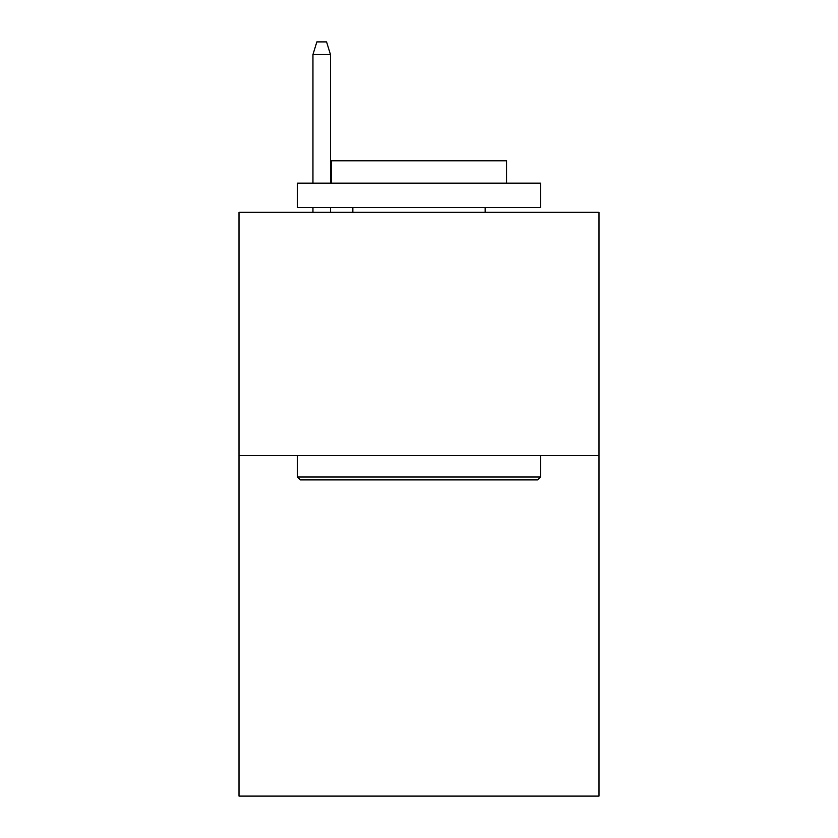 <?xml version="1.0" encoding="UTF-8"?>
<svg xmlns="http://www.w3.org/2000/svg" width="838" height="838" viewBox="0 0 838 838"><rect width="100%" height="100%" fill="white"/><g stroke="black" fill="none" stroke-linecap="round" stroke-linejoin="round"><path stroke-width="1.26" d="M598.992 455.579L598.992 796.1L239.008 796.1L239.008 212.349L598.992 212.349L598.992 455.579L239.008 455.579M300.308 479.902L297.385 476.99L540.615 476.99L537.692 479.902L300.308 479.902M540.615 183.166L540.615 207.489L297.385 207.489L297.385 183.166L540.615 183.166M331.439 183.166L331.439 160.791L506.561 160.791L506.561 183.166M540.615 455.579L540.615 476.99M297.385 455.579L297.385 476.99M485.16 207.489L485.16 212.349M352.84 207.489L352.84 212.349M330.465 183.166L330.465 54.543L312.951 54.543L312.951 183.166M312.951 207.489L312.951 212.349M330.465 207.489L330.465 212.349M312.951 54.543L316.848 41.9L326.569 41.9L330.465 54.543"/></g></svg>

